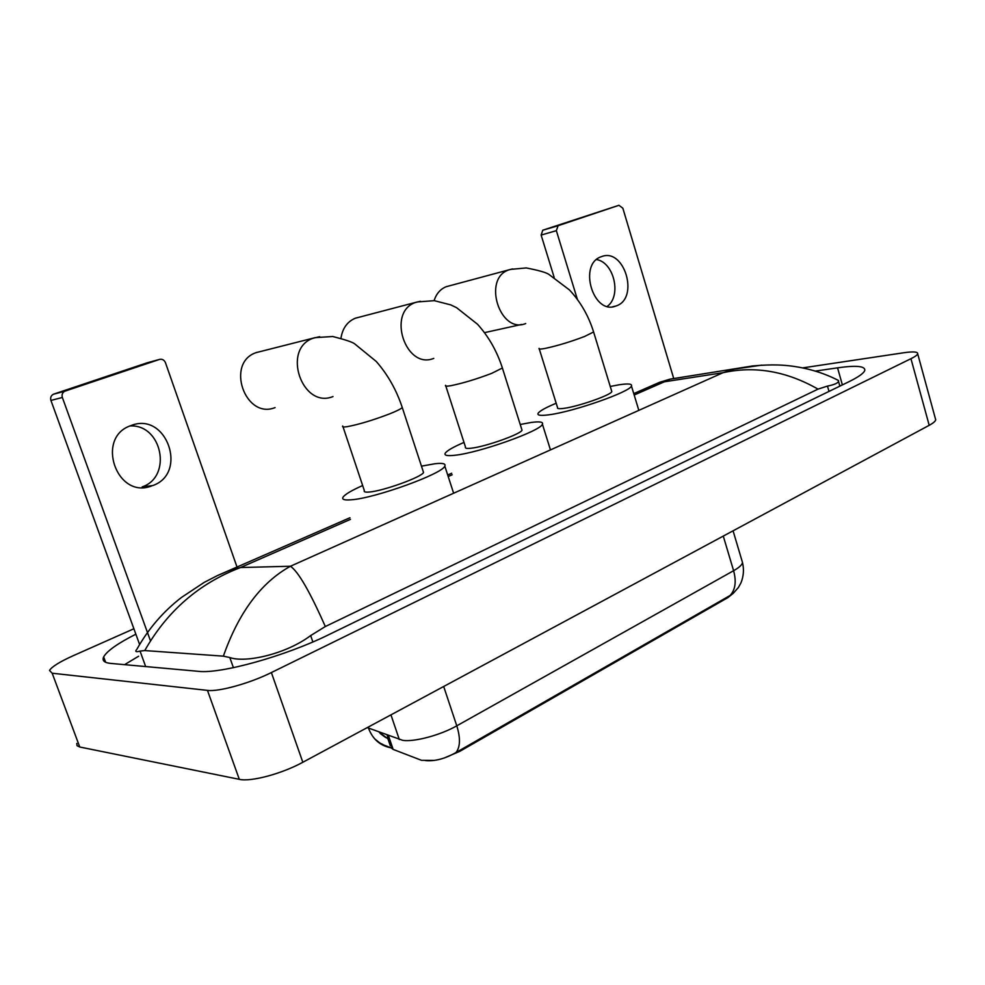 <?xml version="1.0" encoding="UTF-8"?>
<svg xmlns="http://www.w3.org/2000/svg" width="985" height="985" viewBox="0 0 985 985"><rect width="100%" height="100%" fill="white"/><g stroke="black" fill="none" stroke-linecap="round" stroke-linejoin="round"><path stroke-width="1.48" d="M434.483 760.395L421.481 760.309L393.138 749.4L391.107 747.8M733.394 593.204L727.927 597.587L459.884 751.296L444.297 757.982M425.618 760.58C435.025 761.405 445.158 758.721 456.03 752.503L730.144 595.445L733.123 593.45L738.393 587.503L740.954 582.898C743.601 576.323 744.131 569.552 742.518 562.583L741.927 560.588M374.485 738.651C382.34 745.263 380.013 742.69 383.67 744.98L392.325 748.341L389.297 739.427L387.388 738.208L387.437 737.322L390.331 745.842M130.082 425.939C162.193 424.203 172.535 476.802 142.172 486.898L152.687 485.58C188.369 473.366 166.625 411.398 131.288 425.471L130.906 425.606C95.176 437.278 116.415 499.42 151.284 486.085M139.599 644.473L50.924 400.427C50.161 397.608 50.998 395.539 53.449 394.222L64.899 391.18C62.437 392.51 61.587 394.603 62.35 397.472L150.446 640.755M237.422 568.197L165.443 362.665C164.187 359.919 162.217 358.835 159.533 359.414L147.122 362.812L53.769 394.098M159.533 359.414L65.232 391.057M343.051 426.899L364.327 490.542C363.588 491.884 365.213 492.377 369.203 492.032C383.017 491.096 422.122 476.962 423.525 472.443L423.119 471.175M421.469 466.151L435.148 463.713C442.782 462.876 446.008 463.676 444.814 466.102C442.696 473.773 374.509 498.422 351.066 499.814C344.43 500.355 341.746 499.481 343.014 497.216C344.959 494.371 351.497 490.481 362.652 485.531M256.802 352.359L256.014 352.655C225.319 362.997 245.216 419.721 275.049 407.605M445.836 386.071L465.486 447.055C464.834 448.347 466.755 448.729 471.261 448.2C485.445 446.747 520.942 434.114 522.025 430.186L521.693 429.128M520.228 424.486L531.223 422.454C539.718 421.321 543.449 421.912 542.415 424.239C540.802 430.913 478.919 452.928 454.811 455.267C447.252 456.117 444.05 455.439 445.208 453.248C446.931 450.662 453.198 447.055 463.997 442.425M355.881 318.007L355.24 318.241C347.311 321.652 342.558 328.276 340.97 338.138M539.288 348.986L557.522 407.519C556.944 408.75 559.148 409.021 564.122 408.332C578.478 406.46 610.983 395.059 611.82 391.624L611.55 390.762M610.244 386.452L618.863 384.827C628.135 383.399 632.333 383.793 631.447 385.997C630.24 391.845 573.578 411.705 549.125 414.771C540.753 415.904 537.084 415.424 538.093 413.318C539.645 410.967 545.678 407.605 556.193 403.247M446.685 286.524L446.156 286.721C440.369 289.085 436.343 293.727 434.089 300.647M601.478 256.642L601.318 256.703C577.924 264.005 593.155 315.335 615.81 306.064L616.364 305.867C639.548 298.184 624.33 247.297 601.478 256.642M554.161 277.364L541.134 235.07L542.76 230.219L558.101 225.713L556.353 230.662L577.382 299.391M673.74 378.572L622.84 208.204L618.925 205.299L542.883 230.17M618.925 205.299L558.101 225.713M596.565 259.56C614.135 262.441 621.757 295.906 607.314 306.347M935.368 418.539L935.713 419.832C935.368 421.309 933.189 423.144 929.2 425.311L302.826 762.267C281.833 773.779 250.818 782.078 239.306 779.332L79.76 747.012L77.052 745.694L76.793 743.404M802.664 367.897L903.762 352.753C913.317 351.386 917.958 351.743 917.7 353.837C917.269 355.068 915.016 356.693 910.953 358.7L271.38 672.558C249.87 683.294 218.658 691.962 207.466 690.386L52.18 673.223L49.509 670.44C51.836 666.71 59.691 661.821 73.05 655.788L133.886 628.762M135.856 634.18C117.72 643.402 106.983 650.986 103.659 656.909C101.935 660.59 104.275 662.757 110.677 663.41L198.453 671.327C220.714 674.134 285.97 655.912 328.805 634.672L848.799 381.786C858.44 377.046 863.771 373.266 864.768 370.446C865.372 366.063 856.297 365.189 837.558 367.836L815.334 371.099M138.614 656.219L124.566 664.666M841.276 385.443L839.712 385.652M217.242 575.671L229.603 570.389L240.525 567.532C199.142 583.342 167.216 611.02 144.758 650.568L140.03 651.073C136.275 652.144 135.043 651.762 136.324 649.94M832.867 377.723L838.53 380.505L838.506 381.355C837.816 383.19 834.147 384.766 827.474 386.083L818.018 389.124C786.473 371.148 754.793 365.681 722.99 372.712L734.194 369.129L761.774 365.139M144.758 650.568L223.373 656.158C238.727 612.473 261.087 582.504 290.427 566.252C298.196 571.448 309.832 591.542 325.321 626.534L818.018 389.124M325.321 626.534L310.669 635.571C286.253 654.003 245.56 663.225 229.813 657.537L223.373 656.158M683.221 377.095L670.059 379.151L664.358 381.798L659.667 382.279L654.052 384.729M136.866 649.287C148.44 628.713 163.325 611.426 181.523 597.415L204.203 582.381L217.599 575.499L349.934 517.753M393.138 749.4L388.41 735.524M727.927 597.587L727.693 596.787M459.884 751.296L459.589 750.398M367.233 727.607L402.693 740.326C414.168 742.185 440.48 735.155 456.781 725.822C460.574 738.048 460.315 746.938 456.03 752.503M399.319 739.538L390.946 714.851M730.144 595.445C735.364 589.756 736.521 581.507 733.603 570.709C739.095 567.594 742.074 564.885 742.518 562.583L733.074 530.817M368.144 727.127L368.513 728.211C372.724 739.304 380.296 745.854 391.217 747.861M443.681 686.483L456.781 725.822L733.603 570.709L723.273 536.086M378.966 732.052L388.213 739.033M62.35 397.472L50.924 400.427M342.743 425.988C341.906 427.022 343.445 427.244 347.373 426.64C359.094 424.4 373.155 420.152 389.567 413.897C396.807 410.991 401.043 408.873 402.274 407.544L401.978 406.657M332.992 396.561C302.173 409.267 281.414 348.986 313.156 338.212L319.694 336.71M445.589 385.307C444.826 386.317 446.673 386.428 451.13 385.64C463.184 383.153 476.728 379.053 491.737 373.34L502.387 368.008L502.153 367.27M433.769 358.38C405.685 370.065 386.489 312.183 415.473 302.481L420.423 301.262M539.09 348.358C538.413 349.306 540.543 349.306 545.481 348.358C557.756 345.686 570.795 341.721 584.61 336.464L593.598 331.97L593.413 331.354M525.707 323.548C499.998 334.346 482.182 278.681 508.752 269.915L512.631 268.905M556.353 230.662L541.134 235.07M350.463 519.354L240.525 567.532L290.427 566.252L722.99 372.712L664.358 381.798L634.18 395.022M452.189 474.77L448.2 476.518M910.953 358.7L929.2 425.311M52.18 673.223L79.76 747.012M207.466 690.386L239.306 779.332M271.38 672.558L302.826 762.267M842.372 384.913L837.558 367.836M145.669 666.562L140.03 651.073M828.988 391.427L827.474 386.083M312.873 641.949L310.669 635.571M233.408 667.67L229.813 657.537M388.496 739.132L387.105 735.044M380.025 733.32C388.41 739.821 385.098 736.682 387.388 738.208M53.449 394.222L64.899 391.18M423.525 472.443L402.274 407.544C396.462 389.986 387.782 374.632 376.245 361.458L354.674 343.851C352.605 342.152 345.304 339.714 332.77 336.513L315.2 337.633L256.014 352.655M444.814 466.102L453.629 493.226M522.025 430.186L502.387 368.008C497.019 351.276 488.732 336.698 477.54 324.262L456.572 307.677L450.81 304.907L434.348 300.671L417.431 301.927L355.24 318.241M542.415 424.239L550.467 449.899M611.82 391.624L593.598 331.97C588.562 315.803 580.51 301.792 569.465 289.947L548.768 274.31C546.022 272.451 538.5 270.321 526.224 267.932L510.636 269.385L446.156 286.721M631.447 385.997L638.834 410.363M521.594 324.459L484.485 332.647M612.621 306.766L615.81 306.064M542.76 230.219L557.978 225.75M917.7 353.837L935.713 419.832M105.641 662.289L103.659 656.909M839.848 386.145L838.506 381.355M447.707 474.992L451.696 473.243M633.761 393.606L659.654 382.279L670.059 379.139L752.614 365.952C774.173 364.031 784.306 365.189 792.396 366.174C809.214 368.513 824.593 373.278 838.53 380.505"/></g></svg>

